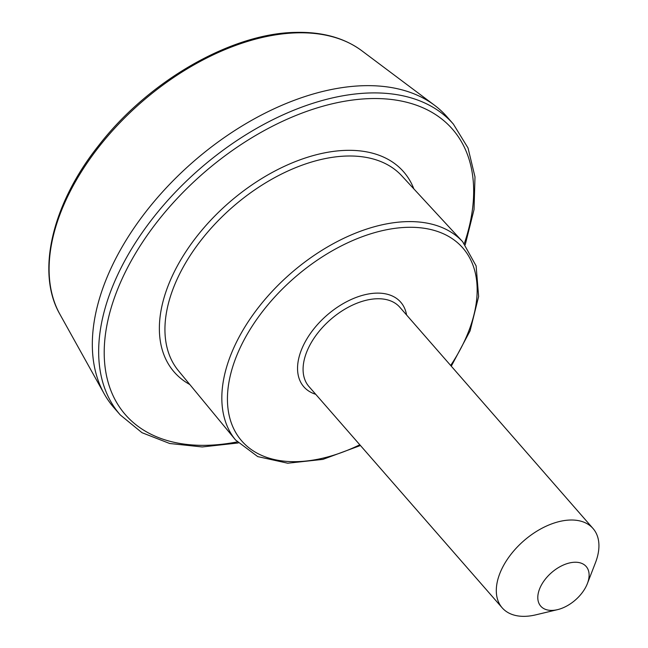 <?xml version="1.0" encoding="UTF-8"?>
<svg xmlns="http://www.w3.org/2000/svg" width="648" height="648" viewBox="0 0 648 648"><rect width="100%" height="100%" fill="white"/><g stroke="black" fill="none" stroke-linecap="round" stroke-linejoin="round"><path stroke-width="0.97" d="M238.205 442.965L202.225 446.95L169.703 443.499L141.985 432.694L120.285 414.947L113.951 407.697A221.098 133.059 -41.1 0 1 104.174 393.781A221.098 133.059 -41.1 0 1 154.175 201.496A221.098 133.059 -41.1 0 1 363.188 85.714A221.098 133.059 -41.1 0 1 434.557 105.284A221.098 133.059 -41.1 0 1 447.031 116.843L453.365 124.092L468.026 147.987L474.992 176.912L474.028 209.604L465.232 244.717M574.736 562.245A30.148 18.144 -41.1 0 1 587.38 583.581A30.148 18.144 -41.1 0 1 557.523 609.655A30.148 18.144 -41.1 0 1 539.306 589.656A30.148 18.144 -41.1 0 1 574.736 562.245M557.523 609.655L535.75 614.855A60.296 36.288 -41.1 0 1 502.2 607.84A60.296 36.288 -41.1 0 1 510.818 554.518A60.296 36.288 -41.1 0 1 570.175 520.028A60.296 36.288 -41.1 0 1 593.042 528.517A60.296 36.288 -41.1 0 1 595.463 562.707L587.38 583.581M359.818 444.787A146.732 88.306 -41.1 0 1 229.854 377.573A146.732 88.306 -41.1 0 1 407.171 227.327A146.732 88.306 -41.1 0 1 450.66 365.464M315.73 394.3A64.322 38.71 -41.1 0 1 306.909 338.855A64.322 38.71 -41.1 0 1 376.342 293.131A64.322 38.71 -41.1 0 1 406.563 314.977M502.2 607.84L308.975 386.573A60.296 36.288 -41.1 0 1 317.601 333.25A60.296 36.288 -41.1 0 1 376.95 298.76A60.296 36.288 -41.1 0 1 399.816 307.241L593.042 528.517M361.77 50.722C344.242 37.803 322.096 31.695 295.318 32.4C231.117 33.388 148.335 81.138 98.666 145.517C51.962 204.136 35.834 272.654 59.924 314.304A202.006 121.573 -41.1 0 1 105.608 138.632A202.006 121.573 -41.1 0 1 296.565 32.854A202.006 121.573 -41.1 0 1 361.77 50.722L434.557 105.284M120.285 414.947A221.098 133.059 -41.1 0 1 151.891 219.437A221.098 133.059 -41.1 0 1 369.522 92.972A221.098 133.059 -41.1 0 1 453.365 124.092M237.225 441.904A217.08 130.645 -41.1 0 1 116.681 291.681A217.08 130.645 -41.1 0 1 370.13 98.601A217.08 130.645 -41.1 0 1 464.316 243.599M189.823 384.539A152.248 91.627 -41.1 0 1 186.843 250.209A152.248 91.627 -41.1 0 1 345.886 150.368A152.248 91.627 -41.1 0 1 413.861 188.9M360.442 445.508L322.931 459.375L287.728 463.215L257.742 456.605L235.589 440.008L178.459 370.761A148.238 89.213 -41.1 0 1 201.366 239.873A148.238 89.213 -41.1 0 1 346.534 156.038A148.238 89.213 -41.1 0 1 401.744 175.786L462.656 241.72L476.118 265.907L478.629 296.509L470.084 330.877L451.283 366.185M235.589 440.008A150.749 90.72 -41.1 0 1 258.884 306.893A150.749 90.72 -41.1 0 1 406.515 221.64A150.749 90.72 -41.1 0 1 462.656 241.72M59.924 314.304L104.174 393.781"/></g></svg>
